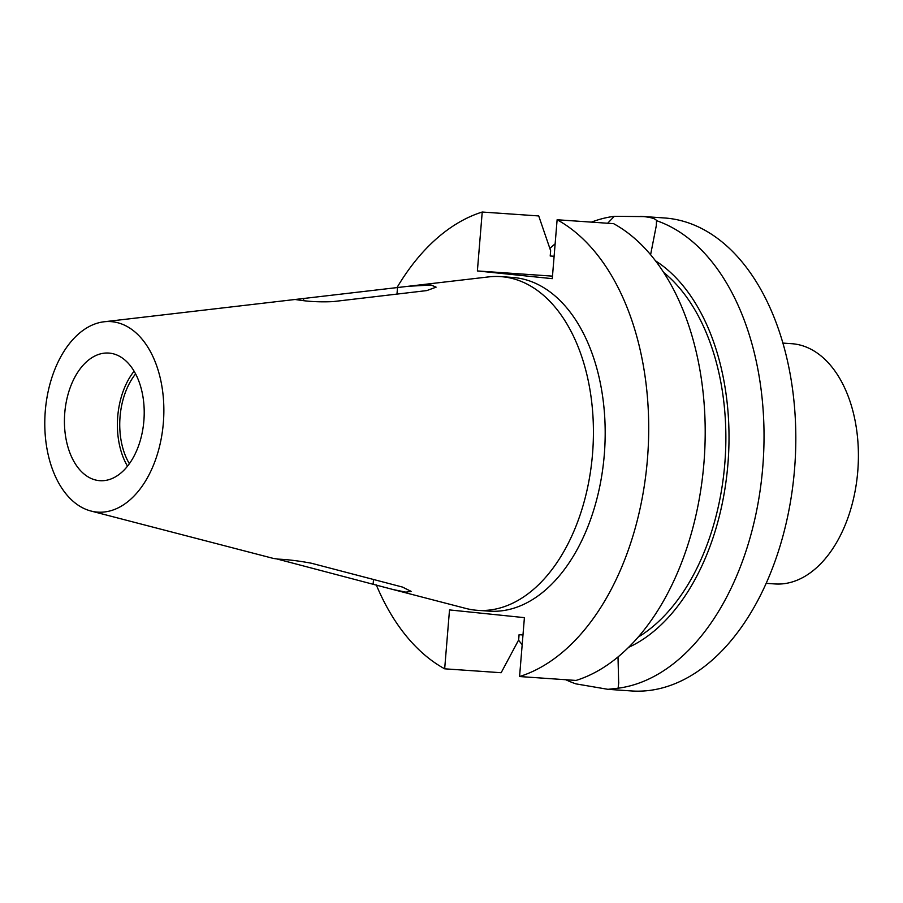 <?xml version="1.0" encoding="UTF-8"?>
<svg xmlns="http://www.w3.org/2000/svg" width="903" height="903" viewBox="0 0 903 903"><rect width="100%" height="100%" fill="white"/><g stroke="black" fill="none" stroke-linecap="round" stroke-linejoin="round"><path stroke-width="1.35" d="M90.943 511.019A95.481 59.305 -86 0 0 96.497 512.024A95.481 59.305 -86 0 0 163.341 422.965A95.481 59.305 -86 0 0 112.141 321.728A95.481 59.305 -86 0 0 104.026 321.784A95.481 59.305 -86 0 0 45.15 412.784A95.481 59.305 -86 0 0 90.943 511.019L273.507 558.46L278.429 559.138C288.497 559.612 299.525 560.989 311.501 563.258L402.456 587.063L411.113 591.363L405.899 592.154L393.144 589.546L276.995 558.98M333.015 301.613C320.813 302.155 309.718 301.67 299.717 300.157L295.033 299.491L408.449 286.262L431.149 285.043L436.115 287.154L426.826 290.585L333.015 301.613M766.229 583.338L775.022 583.948A120.415 74.791 -86 0 0 857.85 470.226A120.415 74.791 -86 0 0 793.184 343.817A120.415 74.791 -86 0 0 791.626 343.693L782.833 343.084M650.589 254.759L656.278 225.773L656.537 220.671C655.725 218.819 651.503 217.465 643.884 216.596L614.333 216.314A237.06 147.257 -86 0 0 591.431 222.127M135.597 373.932A60.208 37.395 -86 0 0 129.389 463.724M109.556 353.129A63.966 39.732 -86 0 0 108.732 353.062A63.966 39.732 -86 0 0 64.723 413.472A63.966 39.732 -86 0 0 99.082 480.622A63.966 39.732 -86 0 0 99.906 480.689A63.966 39.732 -86 0 0 143.916 420.29A63.966 39.732 -86 0 0 109.556 353.129M134.084 371.212A63.966 39.732 -86 0 0 127.515 466.196M393.144 589.546L465.688 608.396A167.258 103.89 -86 0 0 475.429 610.157A167.258 103.89 -86 0 0 477.597 610.338A167.258 103.89 -86 0 0 592.65 452.392A167.258 103.89 -86 0 0 502.836 276.803A167.258 103.89 -86 0 0 500.668 276.611A167.258 103.89 -86 0 0 488.602 276.905L408.449 286.262M477.597 610.338L489.358 611.15A167.258 103.89 -86 0 0 604.412 453.204A167.258 103.89 -86 0 0 514.597 277.616A167.258 103.89 -86 0 0 512.43 277.424L500.668 276.611M618.013 656.989L618.668 683.278L618.103 688.21L607.945 689.328L631.649 690.964A237.06 147.257 -86 0 0 794.719 467.088A237.06 147.257 -86 0 0 667.419 218.221A237.06 147.257 -86 0 0 664.348 217.962L640.645 216.325M618.103 688.21A237.06 147.257 -86 0 0 762.742 467.37A237.06 147.257 -86 0 0 656.537 220.671M607.945 689.328L575.9 683.864A237.06 147.257 -86 0 1 565.775 679.733M555.142 243.844A237.06 147.257 -86 0 0 549.859 248.438M518.548 640.148A237.06 147.257 -86 0 0 522.182 644.697M614.333 216.314L607.64 223.255M628.691 647.316A204.473 127.007 -86 0 0 728.224 460.011A204.473 127.007 -86 0 0 655.409 260.775M638.297 637.033A199.439 123.88 -86 0 0 725.098 459.785A199.439 123.88 -86 0 0 663.513 272.288M522.984 634.967L519.078 634.696L518.649 639.967L501.154 672.724L444.671 668.818L449.513 609.92L524.406 617.641L519.564 676.539A237.06 147.257 -86 0 0 647.417 459.401A237.06 147.257 -86 0 0 557.117 219.756L613.6 223.662A237.06 147.257 -86 0 1 703.911 463.307A237.06 147.257 -86 0 1 576.046 680.444L519.564 676.539M554.115 256.271L550.209 256L550.649 250.741L538.719 215.941L482.225 212.036A237.06 147.257 -86 0 0 396.981 287.628M376.291 584.884A237.06 147.257 -86 0 0 444.671 668.818M482.225 212.036L477.382 270.945L552.275 278.666L557.117 219.756M552.489 276.137L477.382 270.945M303.555 300.552L303.713 298.6M282.199 560.244L282.267 559.499M396.981 294.096L397.523 287.572M373.142 584.038L373.515 579.5M656.278 225.773L656.199 226.687M104.026 321.784L295.033 299.491M618.668 683.278L618.736 682.386"/></g></svg>

